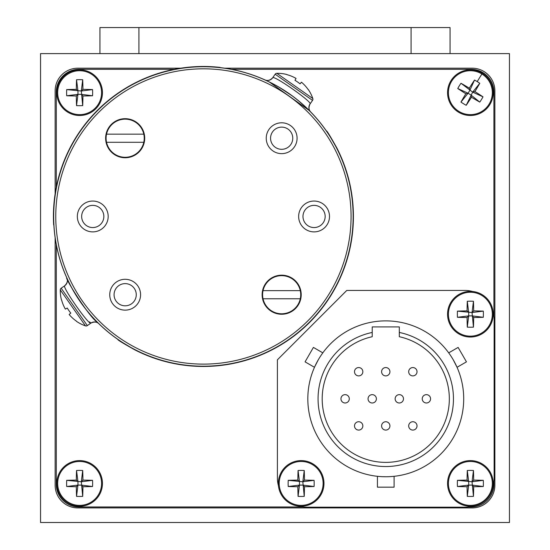 <?xml version="1.0" encoding="UTF-8"?>
<svg xmlns="http://www.w3.org/2000/svg" width="550" height="550" viewBox="0 0 550 550"><rect width="100%" height="100%" fill="white"/><g stroke="black" fill="none" stroke-linecap="round" stroke-linejoin="round"><path stroke-width="0.82" d="M180.771 68.193L77.852 68.193A22.715 22.715 0 0 0 55.138 90.908L55.138 193.82M55.138 237.689L55.138 485.196A22.715 22.715 0 0 0 77.852 507.911L472.147 507.911A22.715 22.715 0 0 0 494.862 485.196L494.862 90.908A22.715 22.715 0 0 0 472.147 68.193L224.634 68.193M472.759 291.514A29.177 29.177 0 0 0 464.956 290.448L346.768 290.448L277.399 359.824L277.399 478.005A29.177 29.177 0 0 0 278.458 485.808M381.597 425.906A4.166 4.166 0 0 1 385.763 421.74A4.166 4.166 0 0 1 389.929 425.906A4.166 4.166 0 0 1 385.763 430.072A4.166 4.166 0 0 1 381.597 425.906A4.166 4.166 0 0 0 385.763 430.072A4.166 4.166 0 0 0 389.929 425.906M408.684 425.906A4.166 4.166 0 0 1 412.857 421.74A4.166 4.166 0 0 1 417.024 425.906A4.166 4.166 0 0 1 412.857 430.072A4.166 4.166 0 0 1 408.684 425.906A4.166 4.166 0 0 0 412.857 430.072A4.166 4.166 0 0 0 417.024 425.906M354.502 425.906A4.166 4.166 0 0 1 358.669 421.74A4.166 4.166 0 0 1 362.842 425.906A4.166 4.166 0 0 1 358.669 430.072A4.166 4.166 0 0 1 354.502 425.906A4.166 4.166 0 0 0 358.669 430.072A4.166 4.166 0 0 0 362.842 425.906M422.235 398.819A4.166 4.166 0 0 1 426.401 394.646A4.166 4.166 0 0 1 430.567 398.819A4.166 4.166 0 0 1 426.401 402.985A4.166 4.166 0 0 1 422.235 398.819A4.166 4.166 0 0 0 426.401 402.985A4.166 4.166 0 0 0 430.567 398.819M395.141 398.819A4.166 4.166 0 0 1 399.307 394.646A4.166 4.166 0 0 1 403.48 398.819A4.166 4.166 0 0 1 399.307 402.985A4.166 4.166 0 0 1 395.141 398.819A4.166 4.166 0 0 0 399.307 402.985A4.166 4.166 0 0 0 403.48 398.819M368.053 398.819A4.166 4.166 0 0 1 372.219 394.646A4.166 4.166 0 0 1 376.386 398.819A4.166 4.166 0 0 1 372.219 402.985A4.166 4.166 0 0 1 368.053 398.819A4.166 4.166 0 0 0 372.219 402.985A4.166 4.166 0 0 0 376.386 398.819M340.959 398.819A4.166 4.166 0 0 1 345.125 394.646A4.166 4.166 0 0 1 349.291 398.819A4.166 4.166 0 0 1 345.125 402.985A4.166 4.166 0 0 1 340.959 398.819A4.166 4.166 0 0 0 345.125 402.985A4.166 4.166 0 0 0 349.291 398.819M408.684 371.724A4.166 4.166 0 0 1 412.857 367.558A4.166 4.166 0 0 1 417.024 371.724A4.166 4.166 0 0 1 412.857 375.891A4.166 4.166 0 0 1 408.684 371.724A4.166 4.166 0 0 0 412.857 375.891A4.166 4.166 0 0 0 417.024 371.724M381.597 371.724A4.166 4.166 0 0 1 385.763 367.558A4.166 4.166 0 0 1 389.929 371.724A4.166 4.166 0 0 1 385.763 375.891A4.166 4.166 0 0 1 381.597 371.724A4.166 4.166 0 0 0 385.763 375.891A4.166 4.166 0 0 0 389.929 371.724M354.502 371.724A4.166 4.166 0 0 1 358.669 367.558A4.166 4.166 0 0 1 362.842 371.724A4.166 4.166 0 0 1 358.669 375.891A4.166 4.166 0 0 1 354.502 371.724A4.166 4.166 0 0 0 358.669 375.891A4.166 4.166 0 0 0 362.842 371.724M450.113 354.839L448.711 352.853L458.116 347.414L466.455 361.852L457.043 367.29L466.455 361.852L457.043 367.29L453.262 359.844M314.724 366.754L314.483 367.29L305.071 361.852L313.411 347.414L322.822 352.853L313.411 347.414L322.822 352.853L321.372 354.901M394.103 476.307L394.103 487.176L377.431 487.176L377.431 476.307L378.689 476.438M385.763 476.754C396.495 476.266 396.495 476.266 385.763 476.754L382.566 476.692M399.307 332.454A67.733 67.733 0 0 1 385.763 466.544A67.733 67.733 0 0 1 372.219 332.454L372.219 336.717A63.559 63.559 0 0 0 385.763 462.378A63.559 63.559 0 0 0 399.307 336.717L399.307 326.92L372.219 326.92L372.219 332.454M463.705 398.819A77.942 77.942 0 0 0 385.763 320.877A77.942 77.942 0 0 0 307.821 398.819A77.942 77.942 0 0 0 385.763 476.754A77.942 77.942 0 0 0 463.705 398.819M314.751 366.685L318.271 359.837M298.767 506.117A29.177 29.177 0 0 0 306.57 507.183L464.956 507.183A29.177 29.177 0 0 0 472.759 506.117M493.068 485.808A29.177 29.177 0 0 0 494.134 478.005L494.134 319.626A29.177 29.177 0 0 0 493.068 311.822M111.925 27.555L171.325 27.555M106.535 134.152A19.071 19.071 0 0 0 125.166 157.286A19.071 19.071 0 0 0 143.797 134.152A19.071 19.071 0 0 0 106.535 134.152L143.797 134.152M143.797 142.285L106.535 142.285M82.933 486.729A37.345 3.761 0 0 0 92.558 486.509L81.297 485.093L82.933 486.729A37.345 3.761 -90 0 1 82.713 496.361L81.297 481.759L82.933 480.123A37.345 3.761 -90 0 0 82.713 470.491L81.297 481.759L66.694 480.336A37.345 3.761 180 0 1 76.319 480.123L77.963 481.759L77.963 485.093L76.319 486.729A37.345 3.761 90 0 0 76.539 496.361L77.963 485.093L81.297 485.093M81.297 481.759L92.558 480.336A37.345 3.761 180 0 0 82.933 480.123M92.558 480.336A35.441 22.199 90 0 1 92.558 486.509M77.963 485.093L66.694 486.509A37.345 3.761 0 0 0 76.319 486.729M66.694 486.509A35.441 22.199 -90 0 1 66.694 480.336M82.713 496.361A35.441 22.199 180 0 1 79.626 496.444A35.441 22.199 180 0 1 76.539 496.361M82.713 470.491A35.441 22.199 0 0 0 79.626 470.408A35.441 22.199 0 0 0 76.539 470.491L77.963 481.759M56.808 483.422A22.818 22.818 0 0 0 79.626 506.248A22.818 22.818 0 0 0 102.444 483.422A22.818 22.818 0 0 0 79.626 460.604A22.818 22.818 0 0 0 56.808 483.422A22.818 22.818 0 0 1 79.626 460.604A22.818 22.818 0 0 1 102.444 483.422M76.539 470.491A37.345 3.761 90 0 0 76.319 480.123M493.921 316.14L493.921 92.056A22.715 22.715 0 0 0 471.206 69.334L231.502 69.334M174.233 69.334L79.001 69.334A22.715 22.715 0 0 0 56.286 92.056L56.286 187.289M468.435 506.976L471.206 506.976A22.715 22.715 0 0 0 493.921 484.261L493.921 481.491M56.286 244.558L56.286 484.261A22.715 22.715 0 0 0 79.001 506.976L303.091 506.976M473.681 317.508A37.345 3.761 0 0 0 483.306 317.295L472.038 315.872L473.681 317.508A37.345 3.761 -90 0 1 473.461 327.14L472.038 312.538L473.681 310.901A37.345 3.761 -90 0 0 473.461 301.269L472.038 312.538L457.442 311.121A37.345 3.761 180 0 1 467.067 310.901L468.703 312.538L468.703 315.872L467.067 317.508A37.345 3.761 90 0 0 467.287 327.14L468.703 315.872L472.038 315.872M472.038 312.538L483.306 311.121A37.345 3.761 180 0 0 473.681 310.901M483.306 311.121A35.441 22.199 90 0 1 483.306 317.295M468.703 315.872L457.442 317.295A37.345 3.761 0 0 0 467.067 317.508M457.442 317.295A35.441 22.199 -90 0 1 457.442 311.121M473.461 327.14A35.441 22.199 180 0 1 470.374 327.222A35.441 22.199 180 0 1 467.287 327.14M473.461 301.269A35.441 22.199 0 0 0 470.374 301.187A35.441 22.199 0 0 0 467.287 301.269L468.703 312.538M447.556 314.208A22.818 22.818 0 0 0 470.374 337.026A22.818 22.818 0 0 0 493.192 314.208A22.818 22.818 0 0 0 470.374 291.383A22.818 22.818 0 0 0 447.556 314.208A22.818 22.818 0 0 1 470.374 291.383A22.818 22.818 0 0 1 493.192 314.208M467.287 301.269A37.345 3.761 90 0 0 467.067 310.901M308.11 89.492L308.11 89.492A37.304 37.111 -145 0 0 301.462 82.204L300.046 83.847A35.399 27.596 -145 0 0 294.986 80.307L296.044 78.416A37.304 37.111 -145 0 0 286.921 74.656L286.921 74.656M294.986 80.307A35.399 27.596 -145 0 1 300.046 83.847M286.914 74.525A37.304 37.304 0 0 0 276.829 73.329A2.083 2.083 0 0 0 275.158 74.216L272.656 77.797A6.249 6.249 114.3 0 1 264.962 79.908L268.421 81.524M308.241 89.458A37.304 37.304 0 0 1 312.812 98.526A2.083 2.083 0 0 1 312.544 100.396L310.042 103.971C312.764 102.211 273.192 74.573 272.656 77.797C270.105 80.376 267.548 81.084 264.976 79.915L265.072 79.963M269.232 81.916L309.327 110.55A149.786 149.786 0 0 1 309.327 322.382A149.786 149.786 0 0 1 97.501 322.382A149.786 149.786 0 0 1 97.501 110.55A149.786 149.786 0 0 1 309.327 110.55L310.599 111.836M309.327 110.55A149.786 149.786 0 0 0 97.501 110.55A149.786 149.786 0 0 0 97.501 322.382A149.786 149.786 0 0 0 309.327 322.382A149.786 149.786 0 0 0 309.327 110.55L298.629 100.836M293.081 96.484L289.465 93.864M285.312 91.052L283.119 89.643M283.03 89.588L281.098 88.399M292.634 96.154L278.74 86.996M276.114 85.504L272.463 83.545M270.964 82.775L266.956 80.823M266.118 80.438L265.464 80.135M411.084 53.604L411.084 27.555L450.058 27.555L450.058 53.604M99.942 53.604L99.942 27.555L138.916 27.555L138.916 53.604M411.084 27.555L138.916 27.555M471.453 97.226A37.345 3.761 31.7 0 0 479.765 102.094L470.917 94.971L471.453 97.226A37.345 3.761 -58.3 0 1 466.214 105.304L472.67 92.132L474.918 91.603A37.345 3.761 -58.3 0 0 479.786 83.291L472.67 92.132L460.982 83.263A37.345 3.761 -148.3 0 1 469.294 88.131L469.831 90.386L468.078 93.225L465.829 93.754A37.345 3.761 121.7 0 0 460.962 102.066L468.078 93.225L470.917 94.971M472.67 92.132L483.003 96.841A37.345 3.761 -148.3 0 0 474.918 91.603M483.003 96.841A35.441 22.199 121.7 0 1 479.765 102.094M468.078 93.225L457.744 88.516A37.345 3.761 31.7 0 0 465.829 93.754M457.744 88.516A35.441 22.199 -58.3 0 1 460.982 83.263M466.214 105.304A35.441 22.199 -148.3 0 1 463.54 103.757A35.441 22.199 -148.3 0 1 460.962 102.066M481.896 73.982A21.959 21.959 0 0 0 451.681 81.153A21.959 21.959 0 0 0 458.851 111.375A21.959 21.959 0 0 0 489.067 104.204A21.959 21.959 0 0 0 481.896 73.982L477.207 81.599A35.441 22.199 31.7 0 0 474.533 80.046L469.831 90.386M477.207 81.599A35.441 22.199 31.7 0 1 479.786 83.291M450.952 80.706A22.818 22.818 0 0 0 458.397 112.104A22.818 22.818 0 0 0 489.796 104.651A22.818 22.818 0 0 0 482.35 73.253A22.818 22.818 0 0 0 450.952 80.706A22.818 22.818 0 0 1 482.35 73.253A22.818 22.818 0 0 1 489.796 104.651M474.533 80.046A37.345 3.761 121.7 0 0 469.294 88.131M473.681 486.729A37.345 3.761 0 0 0 483.306 486.509L472.038 485.093L473.681 486.729A37.345 3.761 -90 0 1 473.461 496.361L472.038 481.759L473.681 480.123A37.345 3.761 -90 0 0 473.461 470.491L472.038 481.759L457.442 480.336A37.345 3.761 180 0 1 467.067 480.123L468.703 481.759L468.703 485.093L467.067 486.729A37.345 3.761 90 0 0 467.287 496.361L468.703 485.093L472.038 485.093M472.038 481.759L483.306 480.336A37.345 3.761 180 0 0 473.681 480.123M483.306 480.336A35.441 22.199 90 0 1 483.306 486.509M468.703 485.093L457.442 486.509A37.345 3.761 0 0 0 467.067 486.729M457.442 486.509A35.441 22.199 -90 0 1 457.442 480.336M473.461 496.361A35.441 22.199 180 0 1 470.374 496.444A35.441 22.199 180 0 1 467.287 496.361M473.461 470.491A35.441 22.199 0 0 0 470.374 470.408A35.441 22.199 0 0 0 467.287 470.491L468.703 481.759M447.556 483.422A22.818 22.818 0 0 0 470.374 506.248A22.818 22.818 0 0 0 493.192 483.422A22.818 22.818 0 0 0 470.374 460.604A22.818 22.818 0 0 0 447.556 483.422A22.818 22.818 0 0 1 470.374 460.604A22.818 22.818 0 0 1 493.192 483.422M467.287 470.491A37.345 3.761 90 0 0 467.067 480.123M304.459 486.729A37.345 3.761 0 0 0 314.084 486.509L302.823 485.093L304.459 486.729A37.345 3.761 -90 0 1 304.239 496.361L302.823 481.759L304.459 480.123A37.345 3.761 -90 0 0 304.239 470.491L302.823 481.759L288.221 480.336A37.345 3.761 180 0 1 297.853 480.123L299.489 481.759L299.489 485.093L297.853 486.729A37.345 3.761 90 0 0 298.066 496.361L299.489 485.093L302.823 485.093M302.823 481.759L314.084 480.336A37.345 3.761 180 0 0 304.459 480.123M314.084 480.336A35.441 22.199 90 0 1 314.084 486.509M299.489 485.093L288.221 486.509A37.345 3.761 0 0 0 297.853 486.729M288.221 486.509A35.441 22.199 -90 0 1 288.221 480.336M304.239 496.361A35.441 22.199 180 0 1 301.153 496.444A35.441 22.199 180 0 1 298.066 496.361M304.239 470.491A35.441 22.199 0 0 0 301.153 470.408A35.441 22.199 0 0 0 298.066 470.491L299.489 481.759M278.334 483.422A22.818 22.818 0 0 0 301.153 506.248A22.818 22.818 0 0 0 323.971 483.422A22.818 22.818 0 0 0 301.153 460.604A22.818 22.818 0 0 0 278.334 483.422A22.818 22.818 0 0 1 301.153 460.604A22.818 22.818 0 0 1 323.971 483.422M298.066 470.491A37.345 3.761 90 0 0 297.853 480.123M99.014 320.87A147.647 147.647 0 0 0 307.821 320.87A147.647 147.647 0 0 0 307.821 112.062A147.647 147.647 0 0 0 99.014 112.062A147.647 147.647 0 0 0 99.014 320.87M309.293 110.591A149.738 149.738 0 0 1 309.293 322.348A149.738 149.738 0 0 1 97.536 322.348A149.738 149.738 0 0 1 97.536 110.591A149.738 149.738 0 0 1 309.293 110.591M100.602 208.622A11.096 11.096 0 0 0 84.906 208.622A11.096 11.096 0 0 0 84.906 224.311A11.096 11.096 0 0 0 100.602 224.311A11.096 11.096 0 0 0 100.602 208.622M103.661 205.562A15.421 15.421 0 0 0 81.854 205.562A15.421 15.421 0 0 0 81.854 227.37A15.421 15.421 0 0 0 103.661 227.37A15.421 15.421 0 0 0 103.661 205.562M321.922 208.622A11.096 11.096 0 0 0 306.226 208.622A11.096 11.096 0 0 0 306.226 224.311A11.096 11.096 0 0 0 321.922 224.311A11.096 11.096 0 0 0 321.922 208.622M324.981 205.562A15.421 15.421 0 0 0 303.167 205.562A15.421 15.421 0 0 0 303.167 227.37A15.421 15.421 0 0 0 324.981 227.37A15.421 15.421 0 0 0 324.981 205.562M289.513 130.371A11.096 11.096 0 0 0 273.817 130.371A11.096 11.096 0 0 0 273.817 146.066A11.096 11.096 0 0 0 289.513 146.066A11.096 11.096 0 0 0 289.513 130.371M292.566 127.311A15.421 15.421 0 0 0 270.758 127.311A15.421 15.421 0 0 0 270.758 149.126A15.421 15.421 0 0 0 292.566 149.126A15.421 15.421 0 0 0 292.566 127.311M133.011 286.866A11.096 11.096 0 0 0 117.322 286.866A11.096 11.096 0 0 0 117.322 302.562A11.096 11.096 0 0 0 133.011 302.562A11.096 11.096 0 0 0 133.011 286.866M136.07 283.814A15.421 15.421 0 0 0 114.262 283.814A15.421 15.421 0 0 0 114.262 305.621A15.421 15.421 0 0 0 136.07 305.621A15.421 15.421 0 0 0 136.07 283.814M138.985 124.403A19.539 19.539 0 0 0 111.354 124.403A19.539 19.539 0 0 0 111.354 152.034A19.539 19.539 0 0 0 138.985 152.034A19.539 19.539 0 0 0 138.985 124.403M295.481 280.899A19.539 19.539 0 0 0 267.85 280.899A19.539 19.539 0 0 0 267.85 308.529A19.539 19.539 0 0 0 295.481 308.529A19.539 19.539 0 0 0 295.481 280.899M263.031 290.654A19.071 19.071 0 0 0 281.662 313.782A19.071 19.071 0 0 0 300.293 290.654A19.071 19.071 0 0 0 263.031 290.654L300.293 290.654M300.293 298.781L263.031 298.781M40.549 53.604L40.549 522.5L509.451 522.5L509.451 53.604L40.549 53.604M220.137 67.616L220.165 67.409A149.992 149.992 0 0 0 53.659 224.929L53.866 224.916M134.757 349.821C124.389 344.011 118.807 340.656 117.989 339.762L134.757 349.821A149.992 149.992 0 0 0 336.772 147.806C330.956 137.445 327.607 131.856 326.707 131.044L326.535 131.161C327.429 131.972 330.784 137.555 336.586 147.902L336.772 147.806M76.443 321.159L76.443 321.159A37.304 37.111 -125 0 1 69.156 314.511L70.792 313.094A35.399 27.596 -125 0 1 67.251 308.041L65.361 309.1A37.304 37.111 -125 0 1 61.607 299.977L61.607 299.977M67.251 308.041A35.399 27.596 -125 0 0 70.792 313.094M61.469 299.963A37.304 37.304 0 0 1 60.28 289.884A2.083 2.083 0 0 1 61.167 288.214L64.756 285.739M76.402 321.289A37.304 37.304 0 0 0 85.47 325.861A2.083 2.083 0 0 0 87.347 325.6L90.922 323.091C89.141 325.793 61.545 286.282 64.742 285.704C67.327 283.161 68.035 280.596 66.866 278.032C64.171 276.753 89.148 317.364 97.501 322.382L94.043 318.808M93.899 318.649L91.651 316.195M80.609 302.225L80.004 301.359M79.104 300.032L75.047 293.652M66.873 278.053L66.859 278.018A6.249 6.249 155.7 0 1 64.749 285.704M89.581 321.887L90.894 323.07M97.701 322.582L98.869 323.737A6.249 6.249 -45.7 0 0 90.922 323.091C94.201 321.537 96.848 321.75 98.863 323.73L98.787 323.654M378.675 27.555L438.075 27.555M82.933 95.982A37.345 3.761 0 0 0 92.558 95.762L81.297 94.346L82.933 95.982A37.345 3.761 -90 0 1 82.713 105.614L81.297 91.011L82.933 89.375A37.345 3.761 -90 0 0 82.713 79.743L81.297 91.011L66.694 89.588A37.345 3.761 180 0 1 76.319 89.375L77.963 91.011L77.963 94.346L76.319 95.982A37.345 3.761 90 0 0 76.539 105.614L77.963 94.346L81.297 94.346M81.297 91.011L92.558 89.588A37.345 3.761 180 0 0 82.933 89.375M92.558 89.588A35.441 22.199 90 0 1 92.558 95.762M77.963 94.346L66.694 95.762A37.345 3.761 0 0 0 76.319 95.982M66.694 95.762A35.441 22.199 -90 0 1 66.694 89.588M82.713 105.614A35.441 22.199 180 0 1 79.626 105.696A35.441 22.199 180 0 1 76.539 105.614M82.713 79.743A35.441 22.199 0 0 0 79.626 79.661A35.441 22.199 0 0 0 76.539 79.743L77.963 91.011M56.808 92.675A22.818 22.818 0 0 0 79.626 115.5A22.818 22.818 0 0 0 102.444 92.675A22.818 22.818 0 0 0 79.626 69.857A22.818 22.818 0 0 0 56.808 92.675A22.818 22.818 0 0 1 79.626 69.857A22.818 22.818 0 0 1 102.444 92.675M76.539 79.743A37.345 3.761 90 0 0 76.319 89.375M79.626 505.388A21.959 21.959 0 0 0 101.585 483.422A21.959 21.959 0 0 0 79.626 461.464A21.959 21.959 0 0 0 57.667 483.422A21.959 21.959 0 0 0 79.626 505.388M470.374 336.167A21.959 21.959 0 0 0 492.332 314.208A21.959 21.959 0 0 0 470.374 292.243A21.959 21.959 0 0 0 448.415 314.208A21.959 21.959 0 0 0 470.374 336.167M310.042 103.971A6.249 6.249 -44.3 0 0 310.681 111.925C308.701 109.897 308.488 107.25 310.042 103.978M276.829 73.329L312.812 98.526M275.158 74.216L312.544 100.396M470.374 505.388A21.959 21.959 0 0 0 492.332 483.422A21.959 21.959 0 0 0 470.374 461.464A21.959 21.959 0 0 0 448.415 483.422A21.959 21.959 0 0 0 470.374 505.388M301.153 505.388A21.959 21.959 0 0 0 323.118 483.422A21.959 21.959 0 0 0 301.153 461.464A21.959 21.959 0 0 0 279.194 483.422A21.959 21.959 0 0 0 301.153 505.388M61.167 288.214L87.347 325.6M60.28 289.884L85.47 325.861M79.626 114.641A21.959 21.959 0 0 0 101.585 92.675A21.959 21.959 0 0 0 79.626 70.716A21.959 21.959 0 0 0 57.667 92.675A21.959 21.959 0 0 0 79.626 114.641M448.711 352.853L458.116 347.414L448.711 352.853M314.483 367.29L305.071 361.852L314.483 367.29"/></g></svg>
